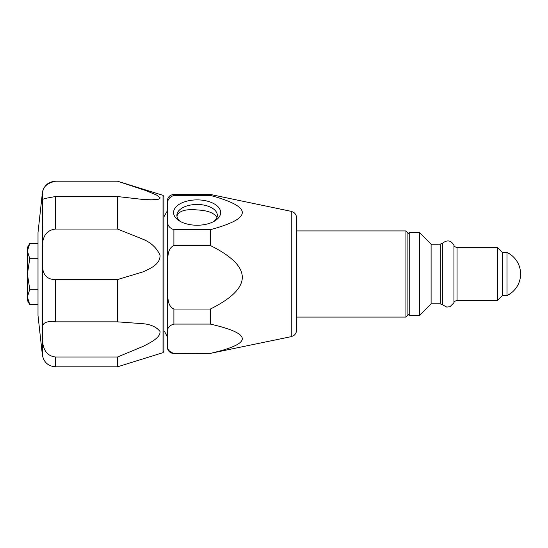 <?xml version="1.0" encoding="UTF-8"?>
<svg xmlns="http://www.w3.org/2000/svg" width="548" height="548" viewBox="0 0 548 548"><rect width="100%" height="100%" fill="white"/><g stroke="black" fill="none" stroke-linecap="round" stroke-linejoin="round"><path stroke-width="0.82" d="M176.936 216.097C178.847 210.857 185.731 208.809 197.581 209.959C207.815 210.507 214.268 213.001 216.94 217.453M180.395 221.481A20.221 10.885 180 0 1 176.888 215.35A20.221 10.885 180 0 1 197.581 204.466A20.221 10.885 180 0 1 217.323 215.35A20.221 10.885 180 0 1 213.809 221.481M173.572 212.556A23.53 12.673 0 0 0 179.004 220.659A23.53 12.673 0 0 0 215.206 220.659A23.53 12.673 0 0 0 205.096 200.637A23.53 12.673 0 0 0 173.572 212.556M173.901 195.437C164.29 198.801 168.366 207.076 167.27 212.556C168.359 218.036 164.297 226.31 173.901 229.681L210.364 229.681C252.936 218.262 252.936 206.849 210.364 195.437L173.901 195.437L173.901 194.451C169.887 194.862 167.681 197.068 167.27 201.082M296.536 248.141L296.536 217.844C296.475 215.528 295.502 213.699 293.625 212.35L291.262 211.357L291.262 336.643L293.66 335.623C295.516 334.273 296.475 332.451 296.536 330.156L296.536 248.141M210.364 195.437L210.364 194.451L173.901 194.451M291.262 336.643L210.364 353.371C252.936 343.61 252.936 333.848 210.364 324.087L210.364 309.045C252.936 287.871 252.936 266.698 210.364 245.525L210.364 229.681M167.27 338.815L167.27 337.212M167.27 209.966L167.27 211.74M167.27 341.657C167.27 348.631 167.27 348.631 167.27 341.657M210.364 324.087L173.901 324.087C164.284 326.998 168.366 334.047 167.27 338.726C168.366 343.411 164.284 350.46 173.901 353.371L210.364 353.371M167.27 335.842L167.27 283.638M210.364 245.525L173.901 245.525C166.825 248.785 168.065 258.245 167.352 265.116L167.352 289.645C168.072 296.447 166.873 305.839 173.901 309.045L210.364 309.045M167.27 271.02L167.27 215.967M409.233 232.571L419.508 232.571L419.508 315.429L409.233 315.429L409.233 232.571L407.904 233.893M497.399 289.563L497.399 300.516L457.053 300.516L457.053 247.484L497.399 247.484L497.399 289.563M419.508 232.571L431.105 244.168L431.105 303.832L419.508 315.429M497.399 247.484L502.372 252.457L502.372 295.543L497.399 300.516M507.003 286.645L507.003 295.543A23.865 23.865 0 0 0 506.989 252.45L507.003 286.645M407.904 293.105L407.904 232.9L405.917 230.914L405.917 317.087L407.904 315.1L407.904 293.105M42.374 194.492C42.217 187.56 46.607 183.135 55.553 181.21L117.553 181.21L145.768 190.56L156.529 195.026L160.016 197.609L159.886 198.561L158.208 199.308L151.673 199.808L142.959 199.458L117.553 196.547L55.553 196.547C46.916 197.958 42.525 199.006 42.374 199.684L42.374 192.999C43.778 185.724 48.169 181.792 55.553 181.196L55.553 181.21M42.559 199.808L42.374 247.648C42.217 236.311 46.607 230.112 55.553 229.057L117.553 229.057L142.446 239.038C150.632 242.237 156.488 247.593 160.016 255.115C160.591 264.3 150.022 268.65 142.959 271.904L117.553 279.549L55.553 279.549C46.916 279.658 42.525 274.733 42.374 264.752L42.374 247.648M117.553 279.549L117.553 321.847L142.446 323.669C150.632 324.3 156.488 326.909 160.016 331.513C160.591 337.794 150.022 342.781 142.959 346.452L117.553 357.001L117.553 366.804L163.023 352.645L163.023 195.355L117.553 181.21M117.553 196.547L117.553 229.057M117.553 357.001L55.553 357.001C47.258 356.145 42.867 350.165 42.374 339.068L42.374 327.163C42.696 322.594 47.087 320.827 55.553 321.847L117.553 321.847M163.023 195.355L163.955 196.622L163.955 351.378L163.023 352.645M42.374 192.999L38.004 232.571L38.004 315.429L42.374 355.001L42.374 339.068M27.4 274L29.77 289.31L27.4 296.961L27.4 247.484L29.77 243.381L27.4 251.039L29.77 258.69L27.4 274M29.77 304.62L27.4 300.516L27.4 296.961L29.77 304.62L38.004 304.62M29.77 243.381L38.004 243.381M29.77 258.69L38.004 258.69M29.77 289.31L38.004 289.31M210.364 353.549L173.901 353.371M173.901 324.087L173.901 309.045M173.901 245.525L173.901 229.681M431.105 244.168L440.27 244.168L440.27 303.832L442.743 304.935L442.743 243.065C447.298 239.606 451.025 240.339 453.929 245.271L453.929 302.729C454.087 301.681 455.128 300.941 457.053 300.516M55.553 279.549L55.553 321.847M55.553 357.001L55.553 366.804L117.553 366.804M55.553 196.547L55.553 229.057M42.374 264.752L42.374 327.163M291.262 211.357L210.364 194.451M173.901 353.549C169.887 353.138 167.681 350.932 167.27 346.918M163.955 216.768L167.27 211.021M163.955 331.232L164.708 331.739L167.27 336.76M409.233 315.429L407.904 314.107M453.929 245.271C454.087 246.319 455.128 247.059 457.053 247.484M431.105 303.832L440.27 303.832M442.743 243.065L440.27 244.168M442.743 304.935L446.709 307.072L449.956 306.743L453.929 302.729M502.372 295.543L507.003 295.543M502.372 252.457L507.003 252.457M296.536 317.087L405.917 317.087M296.536 230.914L405.917 230.914M151.673 199.808L151.296 199.808M55.553 181.196L117.553 181.196M55.553 366.804C48.169 366.208 43.778 362.276 42.374 355.001"/></g></svg>
